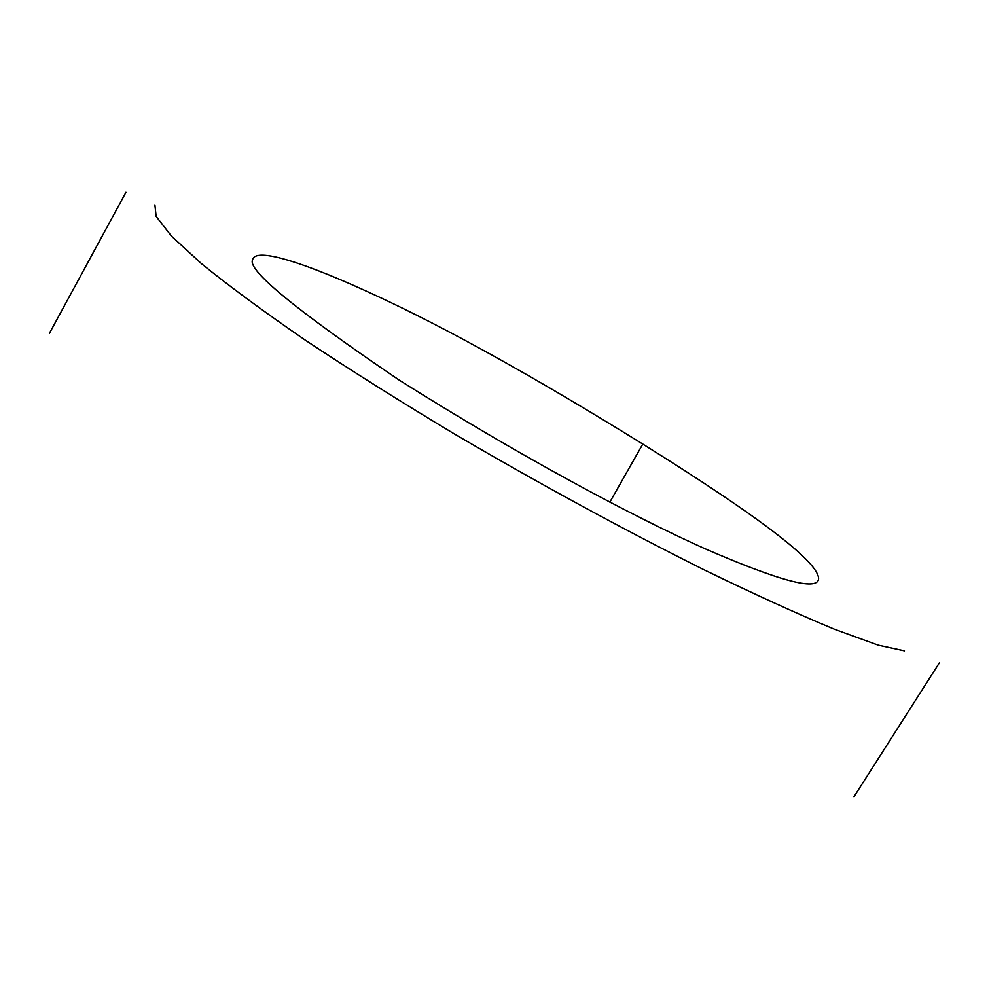 <?xml version="1.0" encoding="UTF-8"?>
<svg xmlns="http://www.w3.org/2000/svg" width="989" height="989" viewBox="0 0 989 989"><rect width="100%" height="100%" fill="white"/><g stroke="black" fill="none" stroke-linecap="round" stroke-linejoin="round"><path stroke-width="1.48" d="M609.842 502.14L642.788 444.061C760.454 517.47 819.065 562.432 818.608 578.936C817.297 591.101 779.394 581.013 704.885 548.685C630.08 515.108 517.816 454.903 399.197 380.097C295.6 309.878 246.743 269.737 252.64 259.674C255.347 246.521 306.714 263.334 376.265 295.699C447.399 328.583 536.236 378.033 642.788 444.061M904.465 650.849L878.257 645.162L834.555 629.288C797.517 613.909 754.014 594.068 704.032 569.788C623.812 529.708 540.835 484.573 455.113 434.381C400.533 401.633 350.539 370.183 305.131 340.043C263.395 311.337 228.867 285.908 201.546 263.729L171.443 236.087L156.126 216.406L154.902 204.884M939.55 662.568L854.026 796.677M49.45 333.281L125.937 192.323"/></g></svg>
